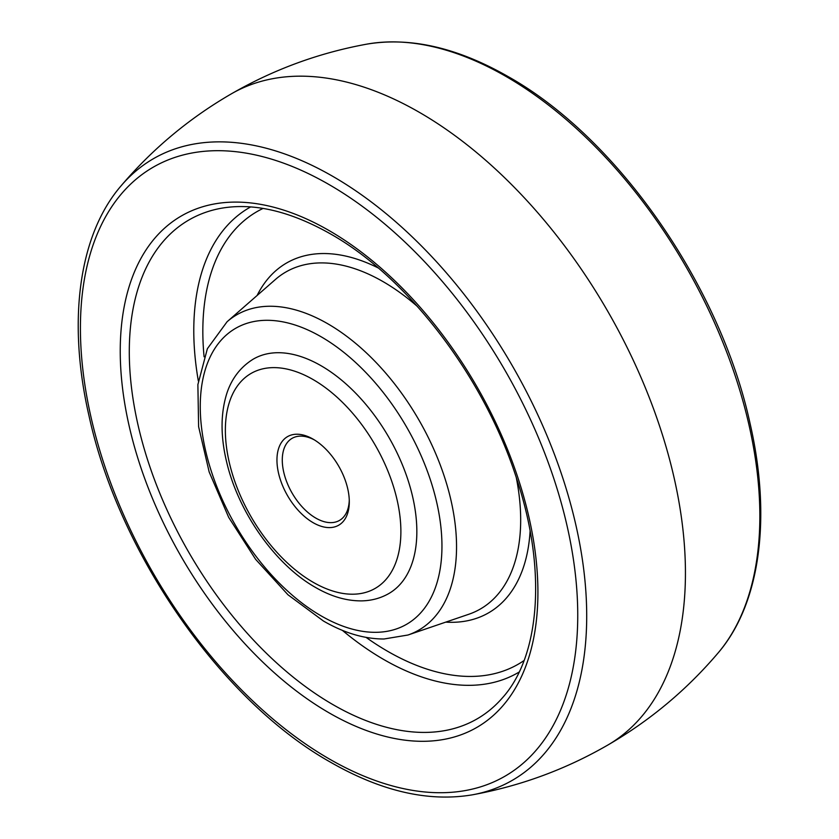<?xml version="1.0" encoding="UTF-8"?>
<svg xmlns="http://www.w3.org/2000/svg" width="839" height="839" viewBox="0 0 839 839"><rect width="100%" height="100%" fill="white"/><g stroke="black" fill="none" stroke-linecap="round" stroke-linejoin="round"><path stroke-width="1.26" d="M314.478 439.961A47.393 27.362 -120 0 0 292.087 438.346A47.393 27.362 -120 0 0 284.83 476.311A47.393 27.362 -120 0 0 315.779 518.072A47.393 27.362 -120 0 0 339.48 520.421A47.393 27.362 -120 0 0 349.265 500.222M313.125 522.676A51.148 29.533 60 0 1 276.954 460.034A51.148 29.533 60 0 1 313.125 439.154L313.125 439.154A51.148 29.533 60 0 1 349.297 501.795A51.148 29.533 60 0 1 313.125 522.676M253.409 359.05A135.394 78.174 60 0 1 321.106 365.762A135.394 78.174 60 0 1 409.558 485.068A135.394 78.174 60 0 1 388.803 593.561C380.696 598.186 371.782 600.619 362.049 600.871C346.832 601.091 331.311 596.602 315.464 587.415C275.202 564.72 238.182 511.958 226.551 461.597C220.825 437.559 220.584 415.976 225.817 396.847C228.869 385.468 236.105 369.642 253.409 359.05M718.184 652.857A358.893 207.212 -120 0 0 729.406 359.302A358.893 207.212 -120 0 0 506.064 76.485A358.893 207.212 -120 0 0 366.748 44.152C318.799 52.909 273.692 69.459 231.438 93.8A376.092 217.144 60 0 1 231.47 93.779A376.092 217.144 60 0 1 419.5 112.416A376.092 217.144 60 0 1 665.191 443.821A376.092 217.144 60 0 1 607.562 745.2A376.092 217.144 60 0 1 607.53 745.221C649.732 720.795 686.617 690.004 718.184 652.857C760.417 603.64 771.681 517.422 750.014 423.255C720.208 285.585 617.357 137.816 508.361 76.727C457.675 47.676 410.481 36.822 366.748 44.152M332.936 176.442A358.893 207.212 60 0 1 576.068 525.896A358.893 207.212 60 0 1 472.252 794.848C428.519 802.178 381.326 791.324 330.639 762.273C221.643 701.184 118.792 553.415 88.986 415.745C67.319 321.578 78.583 235.36 120.816 186.143A358.893 207.212 60 0 1 332.936 176.442M329.077 758.834A351.656 203.038 -120 0 0 577.746 615.27A351.656 203.038 -120 0 0 329.077 184.57A351.656 203.038 -120 0 0 80.418 328.143A351.656 203.038 -120 0 0 329.077 758.834M329.077 712.846A295.338 170.516 60 0 1 120.239 351.132A295.338 170.516 60 0 1 329.077 230.557A295.338 170.516 60 0 1 537.914 592.271A295.338 170.516 60 0 1 329.077 712.846M332.999 704.655A288.081 166.321 -120 0 0 502.11 698.205C539.907 656.633 546.892 570.583 517.191 480.401C485.393 378.955 408.75 277.982 330.639 233.997C289.497 210.725 252.434 202.251 219.44 208.596A288.081 166.321 -120 0 0 138.131 425.467A288.081 166.321 -120 0 0 332.999 704.655M519.173 672.029A268.543 155.047 60 0 1 383.664 659.454A268.543 155.047 60 0 1 342.343 630.341M198.329 380.896A268.543 155.047 60 0 1 250.641 206.918M263.068 208.429A261.286 150.852 -120 0 0 204.087 356.795M366.098 637.399A261.286 150.852 -120 0 0 387.587 651.263A261.286 150.852 -120 0 0 524.081 660.513M257.133 295.464A201.989 116.621 60 0 1 378.148 267.914M530.101 531.108A201.989 116.621 60 0 1 445.74 622.129M417.507 306.56A194.554 112.332 -120 0 0 383.108 281.652A194.554 112.332 -120 0 0 275.454 279.45L227.086 321.736A182.042 105.106 60 0 1 327.818 323.791A182.042 105.106 60 0 1 449.347 493.584A182.042 105.106 60 0 1 407.964 635.018L468.76 614.274A194.554 112.332 -120 0 0 516.31 477.706M321.106 615.857A170.904 98.677 -120 0 0 441.954 546.084A170.904 98.677 -120 0 0 321.106 336.764A170.904 98.677 -120 0 0 200.259 406.537A170.904 98.677 -120 0 0 321.106 615.857M313.125 582.256A124.109 71.661 -120 0 0 400.885 531.58A124.109 71.661 -120 0 0 313.125 379.574A124.109 71.661 -120 0 0 225.366 430.25A124.109 71.661 -120 0 0 313.125 582.256M607.562 745.2C565.308 769.541 520.201 786.091 472.252 794.848M231.47 93.779C189.268 118.205 152.383 148.996 120.816 186.143M407.964 635.018L384 638.993C364.378 639.014 344.189 633.015 323.435 621.017L287.976 594.778L255.622 559.33L228.68 517.348L209.184 472.011L198.612 426.673L197.878 384.608L207.38 348.699L227.086 321.736"/></g></svg>

